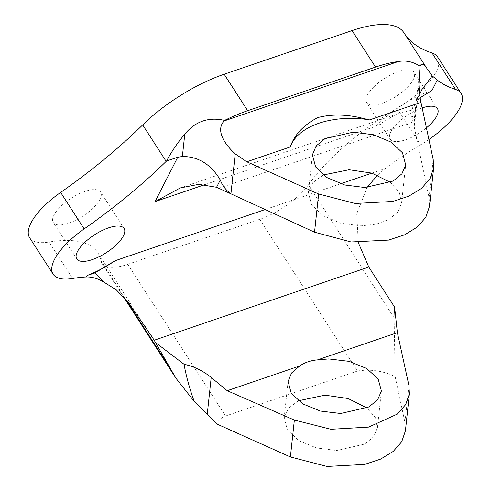 <?xml version="1.0" encoding="UTF-8"?>
<svg xmlns="http://www.w3.org/2000/svg" width="491" height="491" viewBox="0 0 491 491"><rect width="100%" height="100%" fill="white"/><g stroke="black" fill="none" stroke-linecap="round" stroke-linejoin="round"><path stroke-width="0.37" stroke-dasharray="2.46 1.84" d="M92.971 208.215A28.14 10.692 -32.8 0 1 53.286 222.491A28.14 10.692 -32.8 0 1 60.915 206.281A28.14 10.692 -32.8 0 1 100.6 192.006A28.14 10.692 -32.8 0 1 92.971 208.215M420.155 97.74L411.36 110.236C410.715 111.69 410.949 114.145 412.059 117.613L414.306 127.23L414.435 118.178L415.404 111.064L419.719 94.376M437.61 56.938A56.281 21.383 147.2 0 1 397.053 108.376A140.696 53.458 147.2 0 0 308.409 184.837L394.107 317.843L394.592 307.09M358.277 242.536L356.754 213.745L367.041 187.488M377.536 175.134L385.269 168.554A140.696 53.458 147.2 0 1 420.554 144.845A56.281 21.383 147.2 0 0 428.919 139.512M308.409 184.837A46.897 17.817 147.2 0 1 259.727 219.305L127.783 264.318A46.897 17.817 147.2 0 1 101.864 263.28A46.897 17.817 147.2 0 1 100.845 260.629A140.696 53.458 147.2 0 0 97.77 252.681A140.696 53.458 147.2 0 0 49.1 242.008L72.6 278.471M432.012 90.393A58.625 22.273 147.2 0 0 376.192 126.175L396.433 114.2L411.36 110.236M426.427 127.881A28.14 10.692 -32.8 0 1 390.142 139.131A28.14 10.692 -32.8 0 1 397.771 122.922A28.14 10.692 -32.8 0 1 422.162 107.934M374.277 86.453A28.14 10.692 -32.8 0 1 413.956 72.177A28.14 10.692 -32.8 0 1 406.327 88.386A28.14 10.692 -32.8 0 1 366.648 102.662A28.14 10.692 -32.8 0 1 374.277 86.453M259.727 219.305L357.485 371.024L225.541 416.037C220.833 417.915 218.004 420.603 217.059 424.089M357.485 371.024C370.447 368.968 382.998 370.828 395.145 376.597L404.965 422.481L405.419 430.828M298.301 400.809L288.377 408.34L284.172 417.829L287.376 429.895L298.847 440.617L316.419 447.945L336.728 450.493L364.893 444.017L373.7 436.745L377.438 427.827L375.277 417.528L366.949 407.966M418.921 84.243L414.306 127.23L429.091 197.781L429.533 206.238M390.474 182.394L399.269 192.337L401.57 203.071L397.82 212.087L389.007 219.416L376.18 224.191L360.848 225.854L340.551 223.184L323.004 215.672L311.546 204.759L308.366 192.521L312.411 154.849M323.238 174.986L312.792 182.67L308.366 192.521M394.107 317.843L395.145 376.597M29.632 237.736A56.281 21.383 147.2 0 0 49.1 242.008M403.94 32.787A281.398 106.915 147.2 0 0 403.952 32.805A281.398 106.915 147.2 0 0 404.179 33.167A281.398 106.915 147.2 0 0 404.455 33.584M412.059 117.613L415.404 111.064M397.053 108.376L420.554 144.845M265.165 209.534L340.594 183.8M371.871 173.127L385.269 168.554M100.845 260.629L125.831 299.412M127.783 264.318L225.541 416.037M429.091 197.781L433.197 159.514M404.965 422.481L408.929 385.539M218.82 188.256L413.201 121.94M394.285 313.706L394.77 309.207M205.152 184.524L376.192 126.175M403.952 32.805L426.9 68.415M76.786 258.96L53.286 222.491M124.094 228.475L100.6 192.006M411.931 109.088L421.83 89.693M97.77 252.681L151.308 335.764M437.456 108.646L413.956 72.177M390.142 139.131L366.648 102.662M101.864 263.28L123.376 296.662M377.438 427.833L381.403 390.94M401.57 203.071L405.676 164.866M284.172 417.823L288.076 381.476M180.283 187.943L396.433 114.2M414.435 118.178L419.547 70.538M404.179 33.167L427.201 68.887"/><path stroke-width="0.74" d="M116.465 244.684A28.14 10.692 -32.8 0 1 76.786 258.96A28.14 10.692 -32.8 0 1 84.415 242.75A28.14 10.692 -32.8 0 1 124.094 228.475A28.14 10.692 -32.8 0 1 116.465 244.684M419.719 94.376L421.83 89.693L432.258 75.915L437.285 80.076A281.398 106.915 -32.8 0 0 455.538 89.442A56.281 21.383 147.2 0 1 461.11 93.407A56.281 21.383 147.2 0 1 462.369 96.776A56.281 21.383 147.2 0 1 428.919 139.512M437.285 80.076L432.012 90.393L420.155 97.74M151.308 335.764L154.186 340.238L368.778 267.03L394.592 307.09L397.372 332.653L317.609 359.86C310.699 360.449 304.721 362.493 299.676 365.979L291.537 373.019L288.076 381.476L291.292 393.377L302.794 403.909L320.377 411.065L340.699 413.49L368.87 406.971L377.671 399.754L381.403 390.94L378.18 379.04L366.685 368.508L349.101 361.351L328.774 358.933L317.609 359.86M368.778 267.03L358.277 242.536M367.041 187.488L377.536 175.134M152.486 337.599L128.814 303.008L116.373 289.929L103.423 281.822C97.605 278.446 91.964 276.826 86.49 276.967A140.696 53.458 147.2 0 0 72.6 278.471A56.281 21.383 147.2 0 1 61.915 278.876A56.281 21.383 147.2 0 1 53.132 274.199A56.281 21.383 147.2 0 1 84.157 228.904A281.398 106.915 -32.8 0 0 92.535 222.951A281.398 106.915 -32.8 0 0 166.173 161.392A281.398 106.915 -32.8 0 0 166.204 161.367A93.799 35.64 -32.8 0 1 166.609 160.968L177.717 157.261L182.37 156.494L184.769 134.166C177.625 142.642 171.574 151.578 166.609 160.974M94.849 272.965L87.281 275.42A58.625 22.273 147.2 0 0 115.109 260.727L94.849 272.965L103.423 281.822M154.186 340.238L175.882 378.15L194.209 401.399C189.63 388.817 186.236 376.431 184.027 364.248L155.807 342.749M422.162 107.934A28.14 10.692 -32.8 0 1 437.456 108.646A28.14 10.692 -32.8 0 1 429.828 124.855A28.14 10.692 -32.8 0 1 426.427 127.881M184.027 364.248C194.117 366.458 203.176 370.865 211.198 377.481L227.21 390.701L299.676 365.979M194.209 401.399L217.059 424.089L290.396 456.955L294.355 420.075L227.21 390.701M397.372 332.653L408.929 385.539L409.396 393.776L405.701 404.572L397.244 414.134L368.575 427.109L330.965 429.281L294.355 420.075M409.396 393.776L405.419 430.834L401.712 441.753L393.242 451.401L380.574 459.128L364.567 464.418L326.975 466.45L290.396 456.955M366.949 407.966L348.082 398.52L324.889 395.163L298.301 400.809M403.94 32.787A93.799 35.64 147.2 0 0 403.872 32.682L426.882 68.396C423.678 63.646 421.395 62.928 420.044 66.242L418.921 84.243C419.302 91.707 419.983 97.752 420.971 102.374L433.197 159.514L433.657 167.861L429.95 178.779L421.481 188.427L408.813 196.161L392.806 201.451L355.214 203.483L318.634 193.988L246.795 161.797L290.285 146.956A70.348 41.048 -173.9 0 1 367.317 119.534A70.348 41.048 -173.9 0 1 369.649 119.884L367.323 119.497C349.175 114.342 332.64 113.703 317.708 117.594C303.321 125.236 294.183 135.025 290.285 146.956M53.132 274.199L29.632 237.736A56.281 21.383 147.2 0 1 60.657 192.435A281.398 106.915 147.2 0 0 142.678 124.929A281.398 106.915 147.2 0 0 142.709 124.898A93.799 35.64 147.2 0 1 224.172 74.233L247.667 110.702A93.799 35.64 -32.8 0 0 224.571 120.412L224.123 120.946C215.304 130.588 224.89 144.477 235.214 153.867L246.795 161.797M433.657 167.861L429.533 206.238L425.814 217.286L417.332 227.026L404.664 234.796L388.657 240.087L351.077 241.977L314.535 232.194L230.923 193.816C225.817 190.146 222.282 185.53 220.306 179.964C210.915 164.313 198.266 156.488 182.37 156.494M364.966 187.525L393.131 181.044L401.933 173.777L405.676 164.859L402.479 152.793L391.002 142.071L373.43 134.737L353.121 132.196L324.956 138.671L316.155 145.944L312.411 154.855L315.609 166.928L327.086 177.65L344.657 184.978L364.966 187.525M323.238 174.986L349.089 169.745L371.804 173.108L390.474 182.394M205.152 184.524L155.064 201.617L180.283 187.943L198.695 184.358L216.574 187.274L230.923 193.816L235.214 153.867M461.11 93.407L437.61 56.938A56.281 21.383 147.2 0 0 432.037 52.973L455.538 89.442M224.172 74.233L352.041 30.608L375.535 67.077A93.799 35.64 -32.8 0 1 398.244 61.547C405.897 60.154 413.164 61.725 420.044 66.242M403.872 32.682A93.799 35.64 147.2 0 0 352.041 30.608M404.455 33.584A281.398 106.915 147.2 0 0 432.037 52.973M432.258 75.915L427.201 68.887M247.667 110.702L375.535 67.077M224.571 120.412C208.626 116.754 195.357 121.338 184.769 134.166M115.109 260.727L265.165 209.534M340.594 183.8L371.871 173.127M87.281 275.42L86.49 276.967M125.831 299.412L170.843 369.269M207.257 414.183L211.198 377.481M314.535 232.194L318.634 193.988M369.649 119.884L420.971 102.374M220.306 179.964L216.574 187.274M155.064 201.617L177.717 157.261M60.657 192.435L84.157 228.904M224.123 120.946L398.244 61.547M142.678 124.929L166.173 161.392M123.376 296.662L175.882 378.15"/></g></svg>

